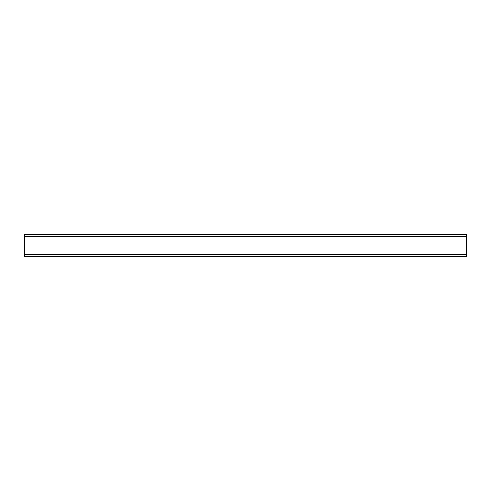 <?xml version="1.0" encoding="UTF-8"?>
<svg xmlns="http://www.w3.org/2000/svg" width="491" height="491" viewBox="0 0 491 491"><rect width="100%" height="100%" fill="white"/><g stroke="black" fill="none" stroke-linecap="round" stroke-linejoin="round"><path stroke-width="0.74" d="M24.55 256.548L466.45 256.548L466.45 234.453L24.55 234.453L24.55 256.548M24.55 254.559L466.45 254.559M24.55 236.441L466.45 236.441"/></g></svg>
